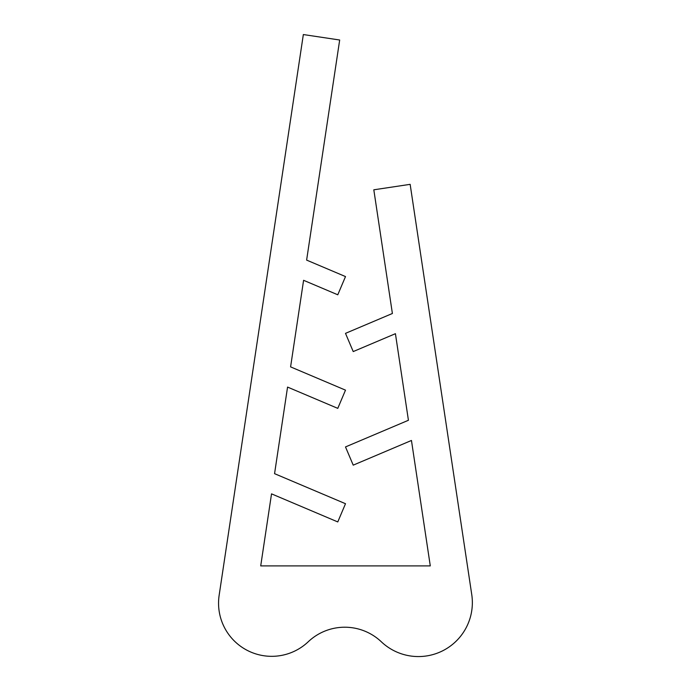 <?xml version="1.0" encoding="UTF-8"?>
<svg xmlns="http://www.w3.org/2000/svg" width="691" height="691" viewBox="0 0 691 691"><rect width="100%" height="100%" fill="white"/><g stroke="black" fill="none" stroke-linecap="round" stroke-linejoin="round"><path stroke-width="1.04" d="M471.858 595.314A53.941 53.941 0 0 1 381.311 641.775A53.138 53.138 0 0 0 308.229 641.775A53.138 53.138 0 0 1 219.142 595.314L303.34 34.55L339.678 40.009L306.623 260.101L345.5 276.573L337.778 294.789L303.591 280.304L290.591 366.878L345.5 390.147L337.778 408.364L287.56 387.081L274.56 473.663L345.5 503.713L337.778 521.93L271.528 493.858L260.714 565.894L430.286 565.894L411.456 440.469L353.222 465.147L345.5 446.93L408.424 420.275L395.425 333.693L353.222 351.572L345.5 333.356L392.393 313.489L373.814 189.8L410.152 184.342L471.858 595.314"/></g></svg>
